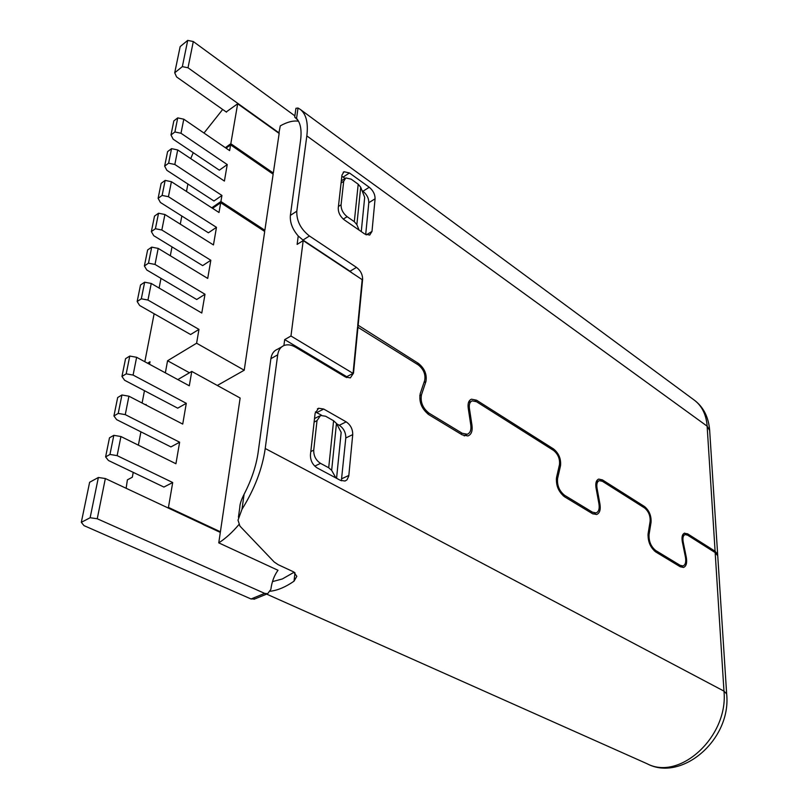<?xml version="1.0" encoding="UTF-8"?>
<svg xmlns="http://www.w3.org/2000/svg" width="808" height="808" viewBox="0 0 808 808"><rect width="100%" height="100%" fill="white"/><g stroke="black" fill="none" stroke-linecap="round" stroke-linejoin="round"><path stroke-width="1.21" d="M684.174 533.28L687.547 533.795L715.09 551.228L717.655 554.45L717.666 555.46M464.782 435.371L464.549 435.906M470.902 425.968L472.003 425.462C472.67 431.098 471.306 434.603 467.913 435.956L462.166 434.845L428.967 414.767C421.705 409.01 418.796 401.96 420.231 393.627L424.695 380.376C425.735 374.387 423.614 369.236 418.302 364.923L357.56 327.058L358.156 325.25L418.413 363.398C424.644 368.458 427.139 374.518 425.917 381.558L423.968 382.527M472.003 425.462L469.397 408.323C468.923 404.293 469.872 401.808 472.236 400.849L476.508 401.717L553.571 450.43C558.055 454.147 560.035 458.873 559.479 464.61L556.55 477.437C555.793 485.406 558.49 491.87 564.62 496.829L592.426 513.646L596.557 514.514C599.667 513.332 600.798 509.868 599.95 504.121L597.011 488.062C596.405 483.962 597.193 481.487 599.364 480.649L602.465 481.336L644.552 507.939C648.531 511.282 650.4 515.716 650.137 521.271L648.107 533.735C647.764 541.421 650.309 547.481 655.732 551.935L680.174 566.721L683.437 567.448C686.295 566.378 687.255 562.964 686.285 557.217L683.184 541.915C682.497 537.795 683.154 535.351 685.164 534.593L687.618 535.169L715.171 552.581L717.746 555.803L726.695 694.486M717.787 556.46L717.746 555.803M684.659 533.108C682.295 534.007 681.518 536.886 682.316 541.724L685.426 557.035C686.265 562.035 685.437 564.994 682.952 565.933L680.104 565.297L655.682 550.5C650.965 546.622 648.753 541.35 649.046 534.674L651.076 522.21C651.369 515.686 649.178 510.464 644.501 506.535L602.435 479.901L598.789 479.094C596.233 480.083 595.304 482.992 596.021 487.82L598.95 503.889C599.688 508.878 598.708 511.888 596.011 512.918L592.405 512.161L564.62 495.324C559.298 491.011 556.954 485.396 557.601 478.477L560.53 465.65C561.166 458.894 558.853 453.339 553.581 448.975L476.569 400.212L471.529 399.192C468.751 400.314 467.64 403.243 468.196 407.969L470.801 425.129C471.377 430.028 470.195 433.068 467.246 434.25L462.237 433.28L429.058 413.181C422.756 408.181 420.231 402.051 421.473 394.819L425.917 381.558M357.56 327.058L353.056 373.387L290.971 336.007L303.192 240.592L297.132 244.4L298.233 235.987L302.97 240.057L350.016 271.225L356.5 267.387C360.61 270.609 362.641 274.609 362.61 279.406L358.156 325.25M356.5 267.387L309.444 235.987C300.717 229.149 296.506 220.887 296.799 211.201L306.828 135.896C308.393 122.816 306.181 113.968 300.192 109.353L298.011 108.03L296.556 118.422L294.698 117.079L298.021 120.362M375.084 198.788C375.094 194.354 373.144 190.506 369.246 187.254L349.45 172.973L344.067 171.72L341.966 175.043L338.259 207.959C338.188 212.605 340.219 216.584 344.329 219.907L364.65 233.946L369.711 235.067L371.993 231.421L375.084 198.788L368.801 202.727C368.822 198.303 366.882 194.465 362.984 191.233L362.004 190.537M357.712 325.493L362.176 279.659L303.192 240.592M358.005 326.806L353.5 373.155L350.379 377.861L345.471 377.023L295.516 347.188C291.466 344.834 287.729 344.238 284.305 345.4C280.639 346.854 278.427 350.005 277.689 354.853L270.882 358.691C271.639 353.854 273.851 350.702 277.528 349.248L281.729 346.864M270.367 591.234C277.871 590.305 285.759 586.951 294.031 581.174L296.839 576.296L293.405 571.771L278.144 564.671L274.195 562.004L239.936 526.099L238.007 520.17L241.986 509.303C254.571 489.082 262.317 468.812 265.226 448.501L277.689 354.853M352.722 434.613C352.773 429.169 350.591 424.917 346.178 421.857L323.715 409.04L318.635 408.252L315.11 413.353L310.444 454.742C310.312 460.489 312.585 464.913 317.281 468.004L340.421 480.346L345.036 481.023L347.016 479.821L348.773 476.043L352.722 434.613L345.794 437.986C345.864 432.553 343.693 428.321 339.279 425.281L336.653 423.796M294.728 116.867L295.94 108.292L298.011 108.03M298.233 235.987C292.425 229.27 289.809 222.402 290.375 215.382L300.586 140.228C301.869 130.169 300.515 122.897 296.556 118.422M283.901 345.561L284.689 339.602L290.971 336.007M238.905 524.584C232.351 532.341 225.644 538.441 218.766 542.875L220.311 532.422L105.343 478.528L98.364 477.488L89.627 482.275L81.305 522.332L83.982 525.614L251.046 598.981L254.904 598.91M177.831 379.588L191.769 371.417L240.138 398.021L220.402 531.785L219.675 532.119M212.575 208.333L220.695 202.727L264.701 231.462L244.228 370.226L217.302 385.466M263.863 230.916L264.873 230.26L273.144 174.174L230.613 144.864L226.058 148.167M273.316 173.033L230.815 143.723L237.663 103.778L279.154 133.441L273.316 173.033L272.407 173.659M298.526 121.23C293.334 120.402 287.244 121.947 280.275 125.866L278.881 133.239M350.016 271.225L352.046 272.952M284.689 339.602L346.743 376.71L353.5 373.155M346.743 376.71L346.602 377.589M238.421 517.231L239.804 507.333C239.855 504.131 241.279 499.788 244.087 494.284C251.551 479.861 256.257 465.792 258.186 452.066L270.882 358.691M279.214 133.007L188.012 67.771L193.294 41.541L294.87 115.867M188.012 67.771L182.345 66.63L174.72 72.77L176.578 76.932L226.482 112.15M226.22 111.969L237.663 103.778M230.815 143.723L225.351 147.682M264.873 230.26L220.907 201.515L211.777 207.818M230.613 144.864L229.634 150.621L183.79 119.19L181.002 133.269L227.24 164.559L224.412 181.073L177.699 149.945L174.821 164.478L221.937 195.455L220.907 201.515M244.228 370.226L196.607 343.218L198.97 329.391L147.965 300.051L151.248 283.457L201.778 313.029L205 294.253L155.015 264.438L158.196 248.399L207.717 278.427L210.827 260.257L161.832 230.007L164.913 214.504L213.453 244.935L216.473 227.341L168.438 196.708L171.407 181.699L219.018 212.504L220.695 202.727M227.24 164.559L219.352 170.185L173.165 139.208L170.983 134.956L173.841 120.897L177.73 117.887L174.902 131.967L181.002 133.269M221.937 195.455L213.958 201L166.892 170.337L164.65 166.135L168.609 163.186L174.821 164.478M171.407 181.699L165.145 180.416L161.156 183.335L158.116 198.324L160.418 202.485L208.393 232.795L216.473 227.341M164.913 214.504L158.54 213.221L154.51 216.1L151.359 231.583L153.722 235.684L202.656 265.62L210.827 260.257M158.196 248.399L151.712 247.137L147.632 249.955L144.379 265.973L146.803 270.003L196.728 299.505L205 294.253M151.248 283.457L144.652 282.204L140.521 284.971L137.158 301.536L139.653 305.495L190.597 334.522L198.97 329.391M196.607 343.218L167.569 360.752L165.347 372.841M136.623 357.288L129.775 356.055L125.553 358.691L121.947 376.457L124.594 380.255L177.709 408.171L186.294 403.313L133.098 375.074L136.623 357.288L189.304 385.8L191.769 371.417M128.916 396.193L121.937 394.981L117.665 397.546L113.928 415.948L116.655 419.645L170.922 446.925L179.629 442.218L125.27 414.625L128.916 396.193L182.729 424.089L186.294 403.313M120.927 436.532L113.817 435.33L109.484 437.805L105.606 456.894L108.423 460.489L163.903 487.062L172.71 482.528L117.14 455.641L120.927 436.532L175.932 463.741L179.629 442.218M220.402 531.785L168.448 507.414L172.71 482.528M168.448 507.414L167.721 507.767M126.139 488.274L127.391 479.851L132.31 477.225L133.229 472.377M145.491 404.788L146.107 404.424L145.996 405.05M140.915 431.846L138.39 445.168M142.107 403.03L144.46 390.698M149.531 364.277L150.005 361.762L147.601 363.226M144.824 361.731L154.136 313.746M159.115 288.062L160.984 278.386M170.306 255.752L172.013 246.874M187.89 184.022L186.486 191.456M181.83 216.009L180.285 224.139M190.718 158.631L193.243 152.672M203.99 133.037L222.675 109.474M183.79 119.19L177.73 117.887M174.902 131.967L170.983 134.956M177.699 149.945L171.538 148.652L168.609 163.186M164.65 166.135L167.599 151.621L171.538 148.652M158.116 198.324L162.125 195.425L168.438 196.708M162.125 195.425L165.145 180.416M151.359 231.583L155.419 228.735L161.832 230.007M155.419 228.735L158.54 213.221M144.379 265.973L148.48 263.176L155.015 264.438M148.48 263.176L151.712 247.137M137.158 301.536L141.309 298.798L147.965 300.051M141.309 298.798L144.652 282.204M167.569 360.752L189.466 372.771M113.928 415.948L118.221 413.423L125.27 414.625M118.221 413.423L121.937 394.981M121.947 376.457L126.189 373.851L133.098 375.074M126.189 373.851L129.775 356.055M251.046 598.981L264.681 593.395L267.65 593.698L270.862 589.396C271.831 581.821 274.215 575.447 278.002 570.276L218.766 542.875M264.681 593.395L97.243 518.756L105.343 478.528M272.468 581.619L282.356 578.952L294.183 572.185M81.305 522.332L90.132 517.736L98.364 477.488M90.132 517.736L97.243 518.756M193.294 41.541L187.708 40.4L180.164 46.591L174.72 72.77M182.345 66.63L187.708 40.4M105.606 456.894L109.959 454.45L117.14 455.641M109.959 454.45L113.817 435.33M321.554 415.251L315.393 411.918M345.066 178.396L341.834 176.235M365.691 234.572L368.801 202.727M361.267 231.613L364.691 197.354L360.701 187.234L358.207 184.214L351.177 179.164L345.824 177.932L343.703 181.295L341.077 204.788C341.016 209.413 343.036 213.383 347.137 216.696L354.308 221.675L358.207 184.214M341.36 480.78L345.794 437.986M336.572 478.296L341.168 432.371L336.461 423.432L333.593 420.756L325.614 416.231L320.584 415.464L317.019 420.614L313.726 450.147C313.605 455.864 315.867 460.267 320.534 463.358L328.704 467.751L333.593 420.756M359.116 230.129L356.863 224.644L354.308 221.675M335.916 477.942L331.654 470.347L328.704 467.751M687.547 533.795L685.406 534.543M417.009 364.105L418.413 363.398M469.397 408.323L468.327 408.818M599.051 504.475L599.95 504.121M597.011 488.062L596.122 488.416M685.507 557.48L686.285 557.217M683.184 541.915L682.417 542.178M709.656 430.452L707.151 426.18L306.828 135.896M715.09 551.228L707.05 424.917C705.909 413.969 701.677 405.727 694.365 400.182C703.334 406.939 708.414 416.787 709.616 429.715L717.655 554.45M678.639 565.792L680.104 565.297M655.682 550.5L654.389 550.945M647.965 535.068L649.046 534.674M651.076 522.21L649.915 522.635M643.138 507.05L644.501 506.535M602.435 479.901L600.677 480.598M590.911 512.726L592.405 512.161M564.62 495.324L563.277 495.859M556.298 479.003L557.601 478.477M560.53 465.65L559.116 466.236M552.197 449.561L553.581 448.975M476.569 400.212L474.973 400.97M460.722 433.977L462.237 433.28M429.058 413.181L427.644 413.858M419.776 395.647L421.473 394.819M265.226 448.501L723.968 691.113L715.171 552.581M723.968 691.113L726.655 693.92C731.533 739.805 681.477 782.144 647.137 763.762C679.962 781.154 728.614 736.26 723.968 691.113M290.375 215.382L296.799 211.201M309.444 235.987L302.97 240.057M244.087 494.284L241.986 509.303M294.031 581.174L294.981 572.761M323.715 409.04L316.817 412.565M349.45 172.973L343.188 177.063M371.993 231.421L366.327 234.865M369.246 187.254L362.984 191.233M346.178 421.857L339.279 425.281M348.844 475.447L341.814 478.7M356.863 224.644L360.701 187.234M347.137 216.696L343.289 219.099M341.077 204.788L338.421 206.474M343.703 181.295L341.067 183.002M331.654 470.347L336.461 423.432M317.019 420.614L314.13 422.089M313.726 450.147L310.797 451.581M320.534 463.358L314.756 466.125M468.458 402.626L471.397 401.243M596.203 481.901L598.799 480.871M682.396 535.563L684.76 534.734M680.326 566.812L682.952 565.933M598.122 479.356L598.789 479.094M593.112 514.019L596.011 512.918M470.539 399.657L471.529 399.192M463.984 435.734L467.246 434.25M694.365 400.182L300.192 109.353M647.137 763.762L266.62 594.112M267.65 593.698L254.015 599.263M318.635 408.252L317.413 408.878M344.067 171.72L343.188 172.296M344.945 178.507L341.309 180.871M319.362 416.08L314.524 418.544"/></g></svg>
